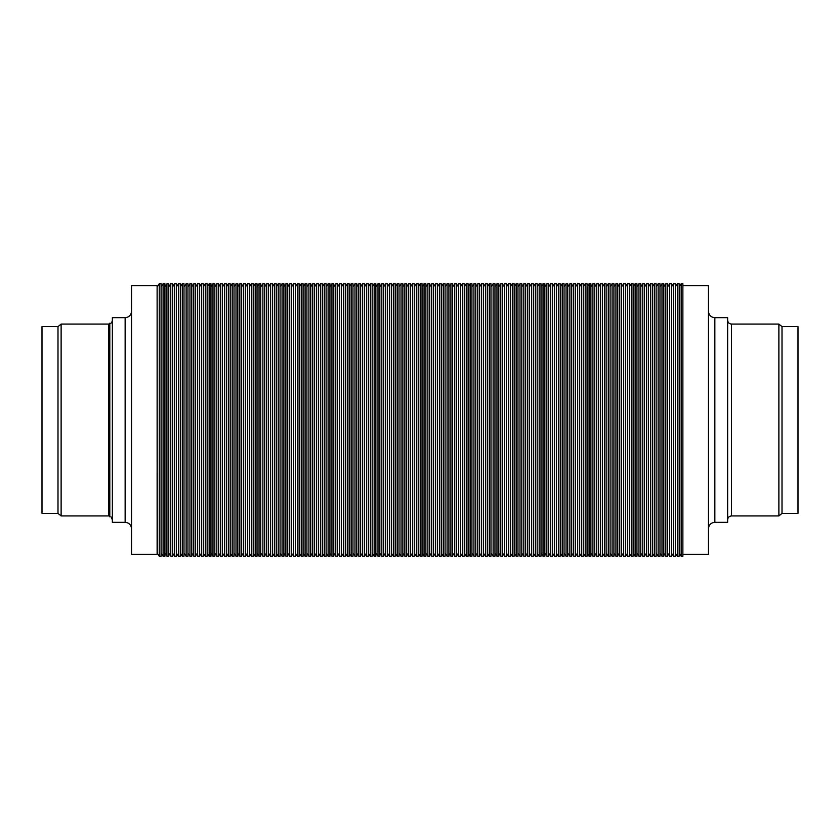 <?xml version="1.0" encoding="UTF-8"?>
<svg xmlns="http://www.w3.org/2000/svg" width="840" height="840" viewBox="0 0 840 840"><rect width="100%" height="100%" fill="white"/><g stroke="black" fill="none" stroke-linecap="round" stroke-linejoin="round"><path stroke-width="1.26" d="M164.934 420L164.934 556.238L163.097 556.238L163.097 283.762L164.934 283.762L164.934 420M166.929 420L166.929 556.238L168.767 556.238L168.767 283.762L166.929 283.762L166.929 420M170.772 420L170.772 556.238L172.609 556.238L172.609 283.762L170.772 283.762L170.772 420M174.605 420L174.605 556.238L176.442 556.238L176.442 283.762L174.605 283.762L174.605 420M178.447 420L178.447 556.238L180.285 556.238L180.285 283.762L178.447 283.762L178.447 420M182.28 420L182.28 556.238L183.992 556.238L183.992 283.762L182.28 283.762L182.28 420M186.123 420L186.123 556.238L187.96 556.238L187.96 283.762L186.123 283.762L186.123 420M189.956 420L189.956 556.238L191.793 556.238L191.793 283.762L189.956 283.762L189.956 420M193.798 420L193.798 556.238L195.626 556.238L195.626 283.762L193.798 283.762L193.798 420M197.631 420L197.631 556.238L199.469 556.238L199.469 283.762L197.631 283.762L197.631 420M201.474 420L201.474 556.238L203.301 556.238L203.301 283.762L201.474 283.762L201.474 420M205.306 420L205.306 556.238L207.144 556.238L207.144 283.762L205.306 283.762L205.306 420M209.15 420L209.15 556.238L210.977 556.238L210.977 283.762L209.15 283.762L209.15 420M212.982 420L212.982 556.238L214.82 556.238L214.82 283.762L212.982 283.762L212.982 420M216.825 420L216.825 556.238L218.652 556.238L218.652 283.762L216.825 283.762L216.825 420M220.658 420L220.658 556.238L222.369 556.238L222.369 283.762L220.658 283.762L220.658 420M224.501 420L224.501 556.238L226.328 556.238L226.328 283.762L224.501 283.762L224.501 420M228.333 420L228.333 556.238L230.171 556.238L230.171 283.762L228.333 283.762L228.333 420M232.176 420L232.176 556.238L234.003 556.238L234.003 283.762L232.176 283.762L232.176 420M236.009 420L236.009 556.238L237.846 556.238L237.846 283.762L236.009 283.762L236.009 420M239.852 420L239.852 556.238L241.678 556.238L241.678 283.762L239.852 283.762L239.852 420M243.684 420L243.684 556.238L245.522 556.238L245.522 283.762L243.684 283.762L243.684 420M247.527 420L247.527 556.238L249.354 556.238L249.354 283.762L247.527 283.762L247.527 420M251.359 420L251.359 556.238L253.197 556.238L253.197 283.762L251.359 283.762L251.359 420M255.203 420L255.203 556.238L257.029 556.238L257.029 283.762L255.203 283.762L255.203 420M259.035 420L259.035 556.238L260.736 556.238L260.736 283.762L259.035 283.762L259.035 420M262.878 420L262.878 556.238L264.705 556.238L264.705 283.762L262.878 283.762L262.878 420M266.711 420L266.711 556.238L268.548 556.238L268.548 283.762L266.711 283.762L266.711 420M270.543 420L270.543 556.238L272.381 556.238L272.381 283.762L270.543 283.762L270.543 420M274.386 420L274.386 556.238L276.224 556.238L276.224 283.762L274.386 283.762L274.386 420M278.219 420L278.219 556.238L280.056 556.238L280.056 283.762L278.219 283.762L278.219 420M282.062 420L282.062 556.238L283.899 556.238L283.899 283.762L282.062 283.762L282.062 420M285.894 420L285.894 556.238L287.731 556.238L287.731 283.762L285.894 283.762L285.894 420M289.737 420L289.737 556.238L291.575 556.238L291.575 283.762L289.737 283.762L289.737 420M293.57 420L293.57 556.238L295.407 556.238L295.407 283.762L293.57 283.762L293.57 420M297.413 420L297.413 556.238L299.114 556.238L299.114 283.762L297.413 283.762L297.413 420M301.245 420L301.245 556.238L303.082 556.238L303.082 283.762L301.245 283.762L301.245 420M305.088 420L305.088 556.238L306.915 556.238L306.915 283.762L305.088 283.762L305.088 420M308.921 420L308.921 556.238L310.758 556.238L310.758 283.762L308.921 283.762L308.921 420M312.764 420L312.764 556.238L314.591 556.238L314.591 283.762L312.764 283.762L312.764 420M316.596 420L316.596 556.238L318.433 556.238L318.433 283.762L316.596 283.762L316.596 420M320.439 420L320.439 556.238L322.266 556.238L322.266 283.762L320.439 283.762L320.439 420M324.272 420L324.272 556.238L326.109 556.238L326.109 283.762L324.272 283.762L324.272 420M328.115 420L328.115 556.238L329.942 556.238L329.942 283.762L328.115 283.762L328.115 420M331.947 420L331.947 556.238L333.784 556.238L333.784 283.762L331.947 283.762L331.947 420M335.79 420L335.79 556.238L337.491 556.238L337.491 283.762L335.79 283.762L335.79 420M339.623 420L339.623 556.238L341.46 556.238L341.46 283.762L339.623 283.762L339.623 420M343.466 420L343.466 556.238L345.293 556.238L345.293 283.762L343.466 283.762L343.466 420M347.298 420L347.298 556.238L349.135 556.238L349.135 283.762L347.298 283.762L347.298 420M351.141 420L351.141 556.238L352.968 556.238L352.968 283.762L351.141 283.762L351.141 420M354.974 420L354.974 556.238L356.811 556.238L356.811 283.762L354.974 283.762L354.974 420M358.817 420L358.817 556.238L360.644 556.238L360.644 283.762L358.817 283.762L358.817 420M362.649 420L362.649 556.238L364.487 556.238L364.487 283.762L362.649 283.762L362.649 420M366.492 420L366.492 556.238L368.319 556.238L368.319 283.762L366.492 283.762L366.492 420M370.325 420L370.325 556.238L372.162 556.238L372.162 283.762L370.325 283.762L370.325 420M374.168 420L374.168 556.238L375.869 556.238L375.869 283.762L374.168 283.762L374.168 420M378 420L378 556.238L379.838 556.238L379.838 283.762L378 283.762L378 420M381.832 420L381.832 556.238L383.67 556.238L383.67 283.762L381.832 283.762L381.832 420M385.675 420L385.675 556.238L387.513 556.238L387.513 283.762L385.675 283.762L385.675 420M389.508 420L389.508 556.238L391.346 556.238L391.346 283.762L389.508 283.762L389.508 420M393.351 420L393.351 556.238L395.189 556.238L395.189 283.762L393.351 283.762L393.351 420M397.183 420L397.183 556.238L399.021 556.238L399.021 283.762L397.183 283.762L397.183 420M401.026 420L401.026 556.238L402.864 556.238L402.864 283.762L401.026 283.762L401.026 420M404.859 420L404.859 556.238L406.697 556.238L406.697 283.762L404.859 283.762L404.859 420M408.702 420L408.702 556.238L410.529 556.238L410.529 283.762L408.702 283.762L408.702 420M412.534 420L412.534 556.238L414.246 556.238L414.246 283.762L412.534 283.762L412.534 420M416.378 420L416.378 556.238L418.205 556.238L418.205 283.762L416.378 283.762L416.378 420M420.21 420L420.21 556.238L422.048 556.238L422.048 283.762L420.21 283.762L420.21 420M424.053 420L424.053 556.238L425.88 556.238L425.88 283.762L424.053 283.762L424.053 420M427.886 420L427.886 556.238L429.723 556.238L429.723 283.762L427.886 283.762L427.886 420M431.729 420L431.729 556.238L433.556 556.238L433.556 283.762L431.729 283.762L431.729 420M435.561 420L435.561 556.238L437.399 556.238L437.399 283.762L435.561 283.762L435.561 420M439.404 420L439.404 556.238L441.231 556.238L441.231 283.762L439.404 283.762L439.404 420M443.237 420L443.237 556.238L445.074 556.238L445.074 283.762L443.237 283.762L443.237 420M447.08 420L447.08 556.238L448.906 556.238L448.906 283.762L447.08 283.762L447.08 420M450.912 420L450.912 556.238L452.624 556.238L452.624 283.762L450.912 283.762L450.912 420M454.755 420L454.755 556.238L456.582 556.238L456.582 283.762L454.755 283.762L454.755 420M458.588 420L458.588 556.238L460.425 556.238L460.425 283.762L458.588 283.762L458.588 420M462.431 420L462.431 556.238L464.257 556.238L464.257 283.762L462.431 283.762L462.431 420M466.263 420L466.263 556.238L468.101 556.238L468.101 283.762L466.263 283.762L466.263 420M470.106 420L470.106 556.238L471.933 556.238L471.933 283.762L470.106 283.762L470.106 420M473.939 420L473.939 556.238L475.776 556.238L475.776 283.762L473.939 283.762L473.939 420M477.781 420L477.781 556.238L479.608 556.238L479.608 283.762L477.781 283.762L477.781 420M481.614 420L481.614 556.238L483.452 556.238L483.452 283.762L481.614 283.762L481.614 420M485.457 420L485.457 556.238L487.284 556.238L487.284 283.762L485.457 283.762L485.457 420M489.29 420L489.29 556.238L490.991 556.238L490.991 283.762L489.29 283.762L489.29 420M493.122 420L493.122 556.238L494.959 556.238L494.959 283.762L493.122 283.762L493.122 420M496.965 420L496.965 556.238L498.803 556.238L498.803 283.762L496.965 283.762L496.965 420M500.798 420L500.798 556.238L502.635 556.238L502.635 283.762L500.798 283.762L500.798 420M504.641 420L504.641 556.238L506.478 556.238L506.478 283.762L504.641 283.762L504.641 420M508.473 420L508.473 556.238L510.31 556.238L510.31 283.762L508.473 283.762L508.473 420M512.316 420L512.316 556.238L514.143 556.238L514.143 283.762L512.316 283.762L512.316 420M516.149 420L516.149 556.238L517.986 556.238L517.986 283.762L516.149 283.762L516.149 420M519.992 420L519.992 556.238L521.819 556.238L521.819 283.762L519.992 283.762L519.992 420M523.824 420L523.824 556.238L525.662 556.238L525.662 283.762L523.824 283.762L523.824 420M527.667 420L527.667 556.238L529.368 556.238L529.368 283.762L527.667 283.762L527.667 420M531.5 420L531.5 556.238L533.337 556.238L533.337 283.762L531.5 283.762L531.5 420M535.343 420L535.343 556.238L537.169 556.238L537.169 283.762L535.343 283.762L535.343 420M539.175 420L539.175 556.238L541.013 556.238L541.013 283.762L539.175 283.762L539.175 420M543.018 420L543.018 556.238L544.845 556.238L544.845 283.762L543.018 283.762L543.018 420M546.851 420L546.851 556.238L548.688 556.238L548.688 283.762L546.851 283.762L546.851 420M550.694 420L550.694 556.238L552.521 556.238L552.521 283.762L550.694 283.762L550.694 420M554.526 420L554.526 556.238L556.364 556.238L556.364 283.762L554.526 283.762L554.526 420M558.369 420L558.369 556.238L560.196 556.238L560.196 283.762L558.369 283.762L558.369 420M562.202 420L562.202 556.238L564.039 556.238L564.039 283.762L562.202 283.762L562.202 420M566.045 420L566.045 556.238L567.746 556.238L567.746 283.762L566.045 283.762L566.045 420M569.877 420L569.877 556.238L571.715 556.238L571.715 283.762L569.877 283.762L569.877 420M573.72 420L573.72 556.238L575.547 556.238L575.547 283.762L573.72 283.762L573.72 420M577.553 420L577.553 556.238L579.39 556.238L579.39 283.762L577.553 283.762L577.553 420M581.396 420L581.396 556.238L583.223 556.238L583.223 283.762L581.396 283.762L581.396 420M585.228 420L585.228 556.238L587.066 556.238L587.066 283.762L585.228 283.762L585.228 420M589.071 420L589.071 556.238L590.898 556.238L590.898 283.762L589.071 283.762L589.071 420M592.904 420L592.904 556.238L594.741 556.238L594.741 283.762L592.904 283.762L592.904 420M596.736 420L596.736 556.238L598.574 556.238L598.574 283.762L596.736 283.762L596.736 420M600.579 420L600.579 556.238L602.417 556.238L602.417 283.762L600.579 283.762L600.579 420M604.412 420L604.412 556.238L606.123 556.238L606.123 283.762L604.412 283.762L604.412 420M608.255 420L608.255 556.238L610.092 556.238L610.092 283.762L608.255 283.762L608.255 420M612.087 420L612.087 556.238L613.925 556.238L613.925 283.762L612.087 283.762L612.087 420M615.93 420L615.93 556.238L617.768 556.238L617.768 283.762L615.93 283.762L615.93 420M619.763 420L619.763 556.238L621.6 556.238L621.6 283.762L619.763 283.762L619.763 420M623.606 420L623.606 556.238L625.433 556.238L625.433 283.762L623.606 283.762L623.606 420M627.438 420L627.438 556.238L629.275 556.238L629.275 283.762L627.438 283.762L627.438 420M631.281 420L631.281 556.238L633.108 556.238L633.108 283.762L631.281 283.762L631.281 420M635.114 420L635.114 556.238L636.951 556.238L636.951 283.762L635.114 283.762L635.114 420M638.957 420L638.957 556.238L640.784 556.238L640.784 283.762L638.957 283.762L638.957 420M642.789 420L642.789 556.238L644.5 556.238L644.5 283.762L642.789 283.762L642.789 420M646.632 420L646.632 556.238L648.459 556.238L648.459 283.762L646.632 283.762L646.632 420M650.465 420L650.465 556.238L652.302 556.238L652.302 283.762L650.465 283.762L650.465 420M654.308 420L654.308 556.238L656.135 556.238L656.135 283.762L654.308 283.762L654.308 420M658.14 420L658.14 556.238L659.977 556.238L659.977 283.762L658.14 283.762L658.14 420M661.983 420L661.983 556.238L663.81 556.238L663.81 283.762L661.983 283.762L661.983 420M665.816 420L665.816 556.238L667.653 556.238L667.653 283.762L665.816 283.762L665.816 420M669.659 420L669.659 556.238L671.486 556.238L671.486 283.762L669.659 283.762L669.659 420M673.491 420L673.491 556.238L675.328 556.238L675.328 283.762L673.491 283.762L673.491 420M677.334 420L677.334 556.238L679.161 556.238L679.161 283.762L677.334 283.762L677.334 420M681.167 420L681.167 556.238L682.878 556.238L682.878 283.762L681.167 283.762L681.167 420M682.878 285.684L708.456 285.684L708.456 554.316L682.878 554.316M714.851 522.333L714.851 317.667L727.639 317.667L727.639 522.333L714.851 522.333C710.966 522.711 708.834 524.843 708.456 528.728M731.482 515.938L731.482 324.062L778.88 324.062L778.88 515.938L731.482 515.938C729.151 516.169 727.871 517.451 727.639 519.781M782.009 513.377L782.009 326.623L798 326.623L798 513.377L782.009 513.377L778.88 515.938M42 420L42 513.377L57.992 513.377L57.992 326.623L42 326.623L42 420M57.992 326.623L61.121 324.062L61.121 515.938L57.992 513.377M125.15 522.333L125.15 317.667L112.361 317.667L112.361 522.333L125.15 522.333C129.035 522.711 131.166 524.843 131.544 528.728M131.544 420L131.544 554.316L157.122 554.316L157.122 285.684L131.544 285.684L131.544 420M157.122 286.776L157.259 553.224L159.264 556.238L161.091 556.238L161.091 283.762L159.264 283.762L159.264 556.238M109.799 323.148L109.799 516.852M183.992 286.545L183.992 553.455M222.369 286.545L222.369 553.455M260.736 286.545L260.736 553.455M299.114 286.545L299.114 553.455M337.491 286.545L337.491 553.455M375.869 286.545L375.869 553.455M414.246 286.545L414.246 553.455M452.624 286.545L452.624 553.455M490.991 286.545L490.991 553.455M529.368 286.545L529.368 553.455M567.746 286.545L567.746 553.455M606.123 286.545L606.123 553.455M644.5 286.545L644.5 553.455M61.121 324.062L108.517 324.062L108.517 515.938L61.121 515.938M164.934 553.224L166.929 556.238M164.934 286.776L166.929 283.762M168.767 553.224L170.772 556.238M168.767 286.776L170.772 283.762M172.609 553.224L174.605 556.238M172.609 286.776L174.605 283.762M176.442 553.224L178.447 556.238M176.442 286.776L178.447 283.762M180.285 553.224L182.28 556.238M180.285 286.776L182.28 283.762M184.222 553.392L186.123 556.238M184.222 286.608L186.123 283.762M187.96 553.224L189.956 556.238M187.96 286.776L189.956 283.762M191.793 553.224L193.798 556.238M191.793 286.776L193.798 283.762M195.626 553.224L197.631 556.238M195.626 286.776L197.631 283.762M199.469 553.224L201.474 556.238M199.469 286.776L201.474 283.762M203.301 553.224L205.306 556.238M203.301 286.776L205.306 283.762M207.144 553.224L209.15 556.238M207.144 286.776L209.15 283.762M210.977 553.224L212.982 556.238M210.977 286.776L212.982 283.762M214.82 553.224L216.825 556.238M214.82 286.776L216.825 283.762M218.652 553.224L220.658 556.238M218.652 286.776L220.658 283.762M222.6 553.392L224.501 556.238M222.6 286.608L224.501 283.762M226.328 553.224L228.333 556.238M226.328 286.776L228.333 283.762M230.171 553.224L232.176 556.238M230.171 286.776L232.176 283.762M234.003 553.224L236.009 556.238M234.003 286.776L236.009 283.762M237.846 553.224L239.852 556.238M237.846 286.776L239.852 283.762M241.678 553.224L243.684 556.238M241.678 286.776L243.684 283.762M245.522 553.224L247.527 556.238M245.522 286.776L247.527 283.762M249.354 553.224L251.359 556.238M249.354 286.776L251.359 283.762M253.197 553.224L255.203 556.238M253.197 286.776L255.203 283.762M257.029 553.224L259.035 556.238M257.029 286.776L259.035 283.762M260.978 553.392L262.878 556.238M260.978 286.608L262.878 283.762M264.705 553.224L266.711 556.238M264.705 286.776L266.711 283.762M268.548 553.224L270.543 556.238M268.548 286.776L270.543 283.762M272.381 553.224L274.386 556.238M272.381 286.776L274.386 283.762M276.224 553.224L278.219 556.238M276.224 286.776L278.219 283.762M280.056 553.224L282.062 556.238M280.056 286.776L282.062 283.762M283.899 553.224L285.894 556.238M283.899 286.776L285.894 283.762M287.731 553.224L289.737 556.238M287.731 286.776L289.737 283.762M291.575 553.224L293.57 556.238M291.575 286.776L293.57 283.762M295.407 553.224L297.413 556.238M295.407 286.776L297.413 283.762M299.355 553.392L301.245 556.238M299.355 286.608L301.245 283.762M303.082 553.224L305.088 556.238M303.082 286.776L305.088 283.762M306.915 553.224L308.921 556.238M306.915 286.776L308.921 283.762M310.758 553.224L312.764 556.238M310.758 286.776L312.764 283.762M314.591 553.224L316.596 556.238M314.591 286.776L316.596 283.762M318.433 553.224L320.439 556.238M318.433 286.776L320.439 283.762M322.266 553.224L324.272 556.238M322.266 286.776L324.272 283.762M326.109 553.224L328.115 556.238M326.109 286.776L328.115 283.762M329.942 553.224L331.947 556.238M329.942 286.776L331.947 283.762M333.784 553.224L335.79 556.238M333.784 286.776L335.79 283.762M337.722 553.392L339.623 556.238M337.722 286.608L339.623 283.762M341.46 553.224L343.466 556.238M341.46 286.776L343.466 283.762M345.293 553.224L347.298 556.238M345.293 286.776L347.298 283.762M349.135 553.224L351.141 556.238M349.135 286.776L351.141 283.762M352.968 553.224L354.974 556.238M352.968 286.776L354.974 283.762M356.811 553.224L358.817 556.238M356.811 286.776L358.817 283.762M360.644 553.224L362.649 556.238M360.644 286.776L362.649 283.762M364.487 553.224L366.492 556.238M364.487 286.776L366.492 283.762M368.319 553.224L370.325 556.238M368.319 286.776L370.325 283.762M372.162 553.224L374.168 556.238M372.162 286.776L374.168 283.762M376.1 553.392L378 556.238M376.1 286.608L378 283.762M379.838 553.224L381.832 556.238M379.838 286.776L381.832 283.762M383.67 553.224L385.675 556.238M383.67 286.776L385.675 283.762M387.513 553.224L389.508 556.238M387.513 286.776L389.508 283.762M391.346 553.224L393.351 556.238M391.346 286.776L393.351 283.762M395.189 553.224L397.183 556.238M395.189 286.776L397.183 283.762M399.021 553.224L401.026 556.238M399.021 286.776L401.026 283.762M402.864 553.224L404.859 556.238M402.864 286.776L404.859 283.762M406.697 553.224L408.702 556.238M406.697 286.776L408.702 283.762M410.529 553.224L412.534 556.238M410.529 286.776L412.534 283.762M414.477 553.392L416.378 556.238M414.477 286.608L416.378 283.762M418.205 553.224L420.21 556.238M418.205 286.776L420.21 283.762M422.048 553.224L424.053 556.238M422.048 286.776L424.053 283.762M425.88 553.224L427.886 556.238M425.88 286.776L427.886 283.762M429.723 553.224L431.729 556.238M429.723 286.776L431.729 283.762M433.556 553.224L435.561 556.238M433.556 286.776L435.561 283.762M437.399 553.224L439.404 556.238M437.399 286.776L439.404 283.762M441.231 553.224L443.237 556.238M441.231 286.776L443.237 283.762M445.074 553.224L447.08 556.238M445.074 286.776L447.08 283.762M448.906 553.224L450.912 556.238M448.906 286.776L450.912 283.762M452.855 553.392L454.755 556.238M452.855 286.608L454.755 283.762M456.582 553.224L458.588 556.238M456.582 286.776L458.588 283.762M460.425 553.224L462.431 556.238M460.425 286.776L462.431 283.762M464.257 553.224L466.263 556.238M464.257 286.776L466.263 283.762M468.101 553.224L470.106 556.238M468.101 286.776L470.106 283.762M471.933 553.224L473.939 556.238M471.933 286.776L473.939 283.762M475.776 553.224L477.781 556.238M475.776 286.776L477.781 283.762M479.608 553.224L481.614 556.238M479.608 286.776L481.614 283.762M483.452 553.224L485.457 556.238M483.452 286.776L485.457 283.762M487.284 553.224L489.29 556.238M487.284 286.776L489.29 283.762M491.232 553.392L493.122 556.238M491.232 286.608L493.122 283.762M494.959 553.224L496.965 556.238M494.959 286.776L496.965 283.762M498.803 553.224L500.798 556.238M498.803 286.776L500.798 283.762M502.635 553.224L504.641 556.238M502.635 286.776L504.641 283.762M506.478 553.224L508.473 556.238M506.478 286.776L508.473 283.762M510.31 553.224L512.316 556.238M510.31 286.776L512.316 283.762M514.143 553.224L516.149 556.238M514.143 286.776L516.149 283.762M517.986 553.224L519.992 556.238M517.986 286.776L519.992 283.762M521.819 553.224L523.824 556.238M521.819 286.776L523.824 283.762M525.662 553.224L527.667 556.238M525.662 286.776L527.667 283.762M529.61 553.392L531.5 556.238M529.61 286.608L531.5 283.762M533.337 553.224L535.343 556.238M533.337 286.776L535.343 283.762M537.169 553.224L539.175 556.238M537.169 286.776L539.175 283.762M541.013 553.224L543.018 556.238M541.013 286.776L543.018 283.762M544.845 553.224L546.851 556.238M544.845 286.776L546.851 283.762M548.688 553.224L550.694 556.238M548.688 286.776L550.694 283.762M552.521 553.224L554.526 556.238M552.521 286.776L554.526 283.762M556.364 553.224L558.369 556.238M556.364 286.776L558.369 283.762M560.196 553.224L562.202 556.238M560.196 286.776L562.202 283.762M564.039 553.224L566.045 556.238M564.039 286.776L566.045 283.762M567.976 553.392L569.877 556.238M567.976 286.608L569.877 283.762M571.715 553.224L573.72 556.238M571.715 286.776L573.72 283.762M575.547 553.224L577.553 556.238M575.547 286.776L577.553 283.762M579.39 553.224L581.396 556.238M579.39 286.776L581.396 283.762M583.223 553.224L585.228 556.238M583.223 286.776L585.228 283.762M587.066 553.224L589.071 556.238M587.066 286.776L589.071 283.762M590.898 553.224L592.904 556.238M590.898 286.776L592.904 283.762M594.741 553.224L596.736 556.238M594.741 286.776L596.736 283.762M598.574 553.224L600.579 556.238M598.574 286.776L600.579 283.762M602.417 553.224L604.412 556.238M602.417 286.776L604.412 283.762M606.354 553.392L608.255 556.238M606.354 286.608L608.255 283.762M610.092 553.224L612.087 556.238M610.092 286.776L612.087 283.762M613.925 553.224L615.93 556.238M613.925 286.776L615.93 283.762M617.768 553.224L619.763 556.238M617.768 286.776L619.763 283.762M621.6 553.224L623.606 556.238M621.6 286.776L623.606 283.762M625.433 553.224L627.438 556.238M625.433 286.776L627.438 283.762M629.275 553.224L631.281 556.238M629.275 286.776L631.281 283.762M633.108 553.224L635.114 556.238M633.108 286.776L635.114 283.762M636.951 553.224L638.957 556.238M636.951 286.776L638.957 283.762M640.784 553.224L642.789 556.238M640.784 286.776L642.789 283.762M644.731 553.392L646.632 556.238M644.731 286.608L646.632 283.762M648.459 553.224L650.465 556.238M648.459 286.776L650.465 283.762M652.302 553.224L654.308 556.238M652.302 286.776L654.308 283.762M656.135 553.224L658.14 556.238M656.135 286.776L658.14 283.762M659.977 553.224L661.983 556.238M659.977 286.776L661.983 283.762M663.81 553.224L665.816 556.238M663.81 286.776L665.816 283.762M667.653 553.224L669.659 556.238M667.653 286.776L669.659 283.762M671.486 553.224L673.491 556.238M671.486 286.776L673.491 283.762M675.328 553.224L677.334 556.238M675.328 286.776L677.334 283.762M679.161 553.224L681.167 556.238M679.161 286.776L681.167 283.762M714.851 317.667C710.966 317.289 708.834 315.157 708.456 311.272M731.482 324.062C729.151 323.831 727.871 322.55 727.639 320.219M782.009 326.623L778.88 324.062M110.995 516.852L112.361 519.781M108.517 324.062C110.849 323.831 112.13 322.55 112.361 320.219M125.15 317.667C129.035 317.289 131.166 315.157 131.544 311.272M157.259 286.776L159.264 283.762M161.091 553.224L163.097 556.238M161.091 286.776L163.097 283.762"/></g></svg>
